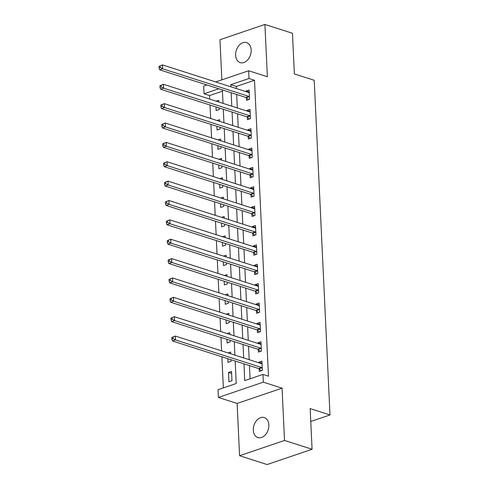 <?xml version="1.0" encoding="UTF-8"?>
<svg xmlns="http://www.w3.org/2000/svg" width="489" height="489" viewBox="0 0 489 489"><rect width="100%" height="100%" fill="white"/><g stroke="black" fill="none" stroke-linecap="round" stroke-linejoin="round"><path stroke-width="0.73" d="M235.631 55.263A10.507 7.457 -72.3 0 0 240.203 62.629A10.507 7.457 -72.3 0 0 251.175 49.976A10.507 7.457 -72.3 0 0 246.603 42.616A10.507 7.457 -72.3 0 0 235.631 55.263M253.308 430.21A10.507 7.457 -72.3 0 0 257.88 437.569A10.507 7.457 -72.3 0 0 268.858 424.917A10.507 7.457 -72.3 0 0 264.286 417.557A10.507 7.457 -72.3 0 0 253.308 430.21M222.446 91.162L209.567 95.538L204.06 93.778L203.693 86.027L206.89 84.945M310.766 421.481L329.996 414.941L314.213 80.282L294.378 73.937L292.459 33.264L264.91 24.45L219.958 39.737L221.853 79.854M329.996 414.941L310.16 408.596L312.074 449.263L267.128 464.55L239.579 455.736L284.525 440.448L282.061 388.162L263.327 382.166L218.381 397.447L218.015 389.702L236.236 383.504L235.178 361.041M282.061 388.162L237.116 403.443L239.579 455.736M237.116 403.443L218.381 397.447M209.567 95.538L209.738 99.108M210.013 105.019L210.649 118.479M210.93 124.383L211.566 137.843M211.841 143.754L212.477 157.213M212.758 163.118L213.387 176.578M213.669 182.489L214.304 195.942M214.579 201.853L215.215 215.313M215.496 221.217L216.132 234.677M216.407 240.588L217.043 254.048M217.324 259.952L217.953 273.412M218.235 279.323L218.87 292.777M219.145 298.687L219.781 312.147M220.062 318.052L220.698 331.511M220.973 337.422L221.609 350.882M221.89 356.787L223.357 387.887M312.074 449.263L284.525 440.448M231.963 380.723L231.529 371.426L228.491 372.459L228.931 381.756L231.963 380.723M227.843 358.694L228.015 362.392L231.052 361.359L230.973 359.696M230.698 353.785L230.612 352.062L228.039 352.936M226.927 339.323L227.104 343.021L230.142 341.988L230.062 340.326M229.781 334.421L229.702 332.691L227.122 333.571M226.016 319.959L226.187 323.657L229.225 322.624L229.145 320.961M228.87 315.05L228.785 313.327L226.211 314.201M225.099 300.594L225.276 304.286L228.314 303.253L228.235 301.597M227.953 295.686L227.874 293.962L225.301 294.836M224.188 281.224L224.359 284.922L227.397 283.889L227.318 282.226M227.043 276.322L226.963 274.592L224.384 275.472M223.271 261.859L223.449 265.558L226.486 264.525L226.407 262.862M226.126 256.951L226.046 255.227L223.473 256.102M222.361 242.489L222.538 246.187L225.57 245.154L225.496 243.491M225.215 237.587L225.136 235.857L222.556 236.737M221.45 223.125L221.621 226.823L224.659 225.79L224.579 224.127M224.304 218.216L224.219 216.493L221.645 217.367M220.533 203.76L220.71 207.452L223.748 206.419L223.669 204.763M223.387 198.852L223.308 197.128L220.735 198.002M219.622 184.39L219.793 188.088L222.831 187.055L222.752 185.392M222.477 179.487L222.391 177.758L219.818 178.638M218.705 165.025L218.883 168.723L221.92 167.69L221.841 166.028M221.56 160.117L221.48 158.393L218.907 159.267M217.794 145.655L217.972 149.353L221.004 148.32L220.93 146.657M220.649 140.753L220.57 139.023L217.99 139.903M216.884 126.29L217.055 129.988L220.093 128.955L220.013 127.293M219.738 121.382L219.653 119.658L217.079 120.532M215.967 106.926L216.144 110.618L219.182 109.585L219.103 107.928M218.821 102.018L218.742 100.294L216.162 101.168M243.95 363.847L244.738 380.613L262.96 374.415L268.473 376.182L254.512 80.257L236.291 86.449L236.395 88.564M236.67 94.475L237.306 107.935M237.587 113.839L238.222 127.299M238.498 133.21L239.133 146.663M239.414 152.574L240.044 166.034M240.325 171.945L240.961 185.398M241.236 191.309L241.872 204.769M242.153 210.673L242.788 224.133M243.064 230.044L243.699 243.498M243.98 249.408L244.61 262.868M244.891 268.779L245.527 282.232M245.802 288.143L246.438 301.603M246.719 307.508L247.355 320.967M247.63 326.878L248.265 340.332M248.546 346.243L249.182 359.702M249.457 365.613L250.081 378.798M259.176 368.908L259.298 371.432L262.336 370.399L261.896 361.102L258.858 362.135L258.889 362.807M258.265 349.543L258.388 352.062L261.419 351.029L260.985 341.732L257.947 342.765L257.978 343.443M257.355 330.173L257.471 332.697L260.509 331.664L260.069 322.367L257.031 323.4L257.067 324.073M256.438 310.808L256.56 313.327L259.598 312.294L259.158 303.003L256.12 304.03L256.15 304.708M255.527 291.444L255.643 293.962L258.681 292.929L258.241 283.632L255.209 284.665L255.24 285.344M254.61 272.073L254.732 274.598L257.77 273.565L257.33 264.268L254.292 265.301L254.323 265.973M253.699 252.709L253.815 255.227L256.853 254.194L256.419 244.897L253.381 245.93L253.412 246.609M252.789 233.339L252.905 235.863L255.943 234.83L255.502 225.533L252.465 226.566L252.495 227.238M251.872 213.974L251.994 216.493L255.026 215.46L254.592 206.169L251.554 207.195L251.584 207.874M250.961 194.61L251.077 197.128L254.115 196.095L253.675 186.798L250.637 187.831L250.674 188.509M250.044 175.239L250.166 177.764L253.204 176.731L252.764 167.434L249.726 168.467L249.757 169.139M249.133 155.875L249.249 158.393L252.287 157.36L251.847 148.063L248.815 149.096L248.846 149.775M248.216 136.504L248.339 139.029L251.377 137.996L250.936 128.699L247.899 129.732L247.929 130.404M247.306 117.14L247.422 119.658L250.46 118.625L250.026 109.334L246.988 110.361L247.018 111.04M246.395 97.776L246.511 100.294L249.549 99.261L249.109 89.964L246.071 90.997L246.108 91.675M215.704 81.944L248.638 70.746L267.373 76.742L264.91 24.45M248.638 70.746L249.005 78.491L230.784 84.689L230.881 86.804M254.512 80.257L249.005 78.491M262.96 374.415L263.327 382.166M218.815 88.76L204.06 93.778M234.897 355.13L234.262 341.67M233.986 335.766L233.351 322.306M233.07 316.395L232.434 302.942M232.159 297.031L231.523 283.571M231.242 277.666L230.606 264.207M230.331 258.296L229.696 244.836M229.414 238.932L228.785 225.472M228.504 219.561L227.868 206.107M227.593 200.197L226.957 186.737M226.676 180.832L226.04 167.372M225.765 161.462L225.129 148.002M224.848 142.097L224.219 128.638M223.938 122.727L223.302 109.273M223.027 103.362L222.391 89.903M231.163 92.708L231.798 106.168M232.073 112.079L232.709 125.539M232.99 131.443L233.62 144.903M233.901 150.814L234.537 164.267M234.812 170.178L235.447 183.638M235.729 189.543L236.364 203.002M236.639 208.913L237.275 222.373M237.556 228.277L238.192 241.737M238.467 247.648L239.103 261.102M239.384 267.012L240.013 280.472M240.295 286.377L240.93 299.836M241.205 305.747L241.841 319.207M242.122 325.112L242.758 338.571M243.033 344.482L243.669 357.936M236.291 86.449L230.784 84.689M261.994 363.138L258.858 362.135M231.621 373.462L228.491 372.459M261.077 343.767L257.947 342.765M260.166 324.403L257.031 323.4M259.249 305.032L256.12 304.03M258.339 285.668L255.209 284.665M257.428 266.303L254.292 265.301M256.511 246.933L253.381 245.93M255.6 227.568L252.465 226.566M254.683 208.198L251.554 207.195M253.773 188.833L250.637 187.831M252.862 169.469L249.726 168.467M251.945 150.099L248.815 149.096M251.034 130.734L247.899 129.732M250.117 111.364L246.988 110.361M249.207 91.999L246.071 90.997M171.792 337.483L171.865 339.036L173.082 338.62L173.008 337.074L171.792 337.483L175.294 336.059L261.474 363.633A1.644 1.027 71.2 0 0 261.878 363.657L262.012 363.62M173.008 337.074L175.294 336.059L175.478 339.934L172.44 340.967L258.62 368.541A1.644 1.027 71.2 0 1 259.036 368.785L261.309 370.748M262.214 367.875L262.073 367.752A1.644 1.027 71.2 0 0 261.658 367.508L175.478 339.934L173.082 338.62M171.865 339.036L172.44 340.967M170.881 318.119L170.948 319.672L172.165 319.256L172.091 317.703L170.881 318.119L174.384 316.695L260.558 344.268A1.644 1.027 71.2 0 0 260.967 344.287L261.102 344.256M172.091 317.703L174.384 316.695L174.567 320.564L171.529 321.597L257.703 349.177A1.644 1.027 71.2 0 1 258.125 349.421L260.392 351.377M261.303 348.51L261.157 348.388A1.644 1.027 71.2 0 0 260.741 348.144L174.567 320.564L172.165 319.256M170.948 319.672L171.529 321.597M169.964 298.755L170.038 300.301L171.254 299.891L171.181 298.339L169.964 298.755L173.467 297.324L259.647 324.904A1.644 1.027 71.2 0 0 260.05 324.922L260.191 324.885M171.181 298.339L173.467 297.324L173.65 301.2L170.612 302.233L256.792 329.806A1.644 1.027 71.2 0 1 257.208 330.051L259.482 332.013M260.386 329.14L260.246 329.018A1.644 1.027 71.2 0 0 259.83 328.773L173.65 301.2L171.254 299.891M170.038 300.301L170.612 302.233M169.053 279.384L169.127 280.937L170.337 280.521L170.264 278.974L169.053 279.384L172.556 277.96L258.736 305.533A1.644 1.027 71.2 0 0 259.139 305.552L259.274 305.521M170.264 278.974L172.556 277.96L172.739 281.835L169.701 282.868L255.881 310.442A1.644 1.027 71.2 0 1 256.297 310.686L258.571 312.642M259.476 309.775L259.335 309.653A1.644 1.027 71.2 0 0 258.913 309.409L172.739 281.835L170.337 280.521M169.127 280.937L169.701 282.868M168.137 260.02L168.21 261.566L169.426 261.157L169.353 259.604L168.137 260.02L171.639 258.589L257.819 286.169A1.644 1.027 71.2 0 0 258.229 286.187L258.363 286.151M169.353 259.604L171.639 258.589L171.822 262.465L168.791 263.498L254.965 291.071A1.644 1.027 71.2 0 1 255.38 291.316L257.654 293.278M258.565 290.411L258.418 290.283A1.644 1.027 71.2 0 0 258.003 290.044L171.822 262.465L169.426 261.157M168.21 261.566L168.791 263.498M167.226 240.649L167.299 242.202L168.516 241.786L168.442 240.24L167.226 240.649L170.728 239.225L256.908 266.798A1.644 1.027 71.2 0 0 257.312 266.823L257.446 266.786M168.442 240.24L170.728 239.225L170.912 243.1L167.874 244.133L254.054 271.707A1.644 1.027 71.2 0 1 254.469 271.951L256.743 273.913M257.648 271.04L257.507 270.918A1.644 1.027 71.2 0 0 257.092 270.674L170.912 243.1L168.516 241.786M167.299 242.202L167.874 244.133M166.309 221.285L166.382 222.837L167.599 222.422L167.525 220.869L166.309 221.285L169.817 219.861L255.992 247.434A1.644 1.027 71.2 0 0 256.401 247.452L256.536 247.422M167.525 220.869L169.817 219.861L170.001 223.73L166.963 224.763L253.137 252.342A1.644 1.027 71.2 0 1 253.559 252.587L255.826 254.543M256.737 251.676L256.591 251.554A1.644 1.027 71.2 0 0 256.175 251.309L170.001 223.73L167.599 222.422M166.382 222.837L166.963 224.763M165.398 201.92L165.471 203.467L166.688 203.057L166.615 201.505L165.398 201.92L168.901 200.49L255.081 228.07A1.644 1.027 71.2 0 0 255.484 228.088L255.625 228.051M166.615 201.505L168.901 200.49L169.084 204.365L166.046 205.398L252.226 232.972A1.644 1.027 71.2 0 1 252.642 233.216L254.916 235.178M255.82 232.306L255.68 232.183A1.644 1.027 71.2 0 0 255.264 231.939L169.084 204.365L166.688 203.057M165.471 203.467L166.046 205.398M164.487 182.55L164.561 184.102L165.771 183.687L165.698 182.14L164.487 182.55L167.99 181.126L254.164 208.699A1.644 1.027 71.2 0 0 254.573 208.717L254.708 208.687M165.698 182.14L167.99 181.126L168.173 185.001L165.135 186.034L251.315 213.607A1.644 1.027 71.2 0 1 251.731 213.852L253.999 215.808M254.91 212.941L254.769 212.819A1.644 1.027 71.2 0 0 254.347 212.574L168.173 185.001L165.771 183.687M164.561 184.102L165.135 186.034M163.571 163.185L163.644 164.732L164.86 164.322L164.787 162.77L163.571 163.185L167.073 161.755L253.253 189.335A1.644 1.027 71.2 0 0 253.663 189.353L253.797 189.316M164.787 162.77L167.073 161.755L167.256 165.63L164.218 166.663L250.399 194.237A1.644 1.027 71.2 0 1 250.814 194.481L253.088 196.444M253.999 193.577L253.852 193.448A1.644 1.027 71.2 0 0 253.436 193.21L167.256 165.63L164.86 164.322M163.644 164.732L164.218 166.663M162.66 143.815L162.733 145.367L163.943 144.952L163.876 143.405L162.66 143.815L166.162 142.391L252.342 169.964A1.644 1.027 71.2 0 0 252.746 169.989L252.88 169.952M163.876 143.405L166.162 142.391L166.346 146.266L163.308 147.299L249.488 174.873A1.644 1.027 71.2 0 1 249.903 175.117L252.177 177.079M253.082 174.206L252.941 174.084A1.644 1.027 71.2 0 0 252.526 173.839L166.346 146.266L163.943 144.952M162.733 145.367L163.308 147.299M161.743 124.45L161.816 126.003L163.033 125.587L162.959 124.035L161.743 124.45L165.251 123.026L251.425 150.6A1.644 1.027 71.2 0 0 251.835 150.618L251.969 150.588M162.959 124.035L165.251 123.026L165.429 126.895L162.397 127.929L248.571 155.508A1.644 1.027 71.2 0 1 248.987 155.753L251.26 157.709M252.171 154.842L252.024 154.72A1.644 1.027 71.2 0 0 251.609 154.475L165.429 126.895L163.033 125.587M161.816 126.003L162.397 127.929M160.832 105.086L160.905 106.633L162.122 106.223L162.048 104.67L160.832 105.086L164.335 103.656L250.515 131.235A1.644 1.027 71.2 0 0 250.918 131.254L251.053 131.217M162.048 104.67L164.335 103.656L164.518 107.531L161.48 108.564L247.66 136.138A1.644 1.027 71.2 0 1 248.076 136.382L250.35 138.344M251.254 135.471L251.114 135.349A1.644 1.027 71.2 0 0 250.698 135.105L164.518 107.531L162.122 106.223M160.905 106.633L161.48 108.564M159.921 85.716L159.989 87.268L161.205 86.853L161.132 85.306L159.921 85.716L163.424 84.291L249.598 111.865A1.644 1.027 71.2 0 0 250.007 111.883L250.142 111.853M161.132 85.306L163.424 84.291L163.607 88.167L160.569 89.2L246.743 116.773A1.644 1.027 71.2 0 1 247.165 117.018L249.433 118.974M250.344 116.107L250.197 115.985A1.644 1.027 71.2 0 0 249.781 115.74L163.607 88.167L161.205 86.853M159.989 87.268L160.569 89.2M159.004 66.351L159.078 67.898L160.294 67.488L160.221 65.936L159.004 66.351L162.507 64.921L248.687 92.5A1.644 1.027 71.2 0 0 249.09 92.519L249.231 92.482M160.221 65.936L162.507 64.921L162.69 68.796L159.652 69.829L245.833 97.403A1.644 1.027 71.2 0 1 246.248 97.647L248.522 99.609M249.427 96.743L249.286 96.614A1.644 1.027 71.2 0 0 248.87 96.376L162.69 68.796L160.294 67.488M159.078 67.898L159.652 69.829M262.073 367.752L259.036 368.785M261.658 367.508L258.62 368.541M261.157 348.388L258.125 349.421M260.741 348.144L257.703 349.177M260.246 329.018L257.208 330.051M259.83 328.773L256.792 329.806M259.335 309.653L256.297 310.686M258.913 309.409L255.881 310.442M258.418 290.283L255.38 291.316M258.003 290.044L254.965 291.071M257.507 270.918L254.469 271.951M257.092 270.674L254.054 271.707M256.591 251.554L253.559 252.587M256.175 251.309L253.137 252.342M255.68 232.183L252.642 233.216M255.264 231.939L252.226 232.972M254.769 212.819L251.731 213.852M254.347 212.574L251.315 213.607M253.852 193.448L250.814 194.481M253.436 193.21L250.399 194.237M252.941 174.084L249.903 175.117M252.526 173.839L249.488 174.873M252.024 154.72L248.987 155.753M251.609 154.475L248.571 155.508M251.114 135.349L248.076 136.382M250.698 135.105L247.66 136.138M250.197 115.985L247.165 117.018M249.781 115.74L246.743 116.773M249.286 96.614L246.248 97.647M248.87 96.376L245.833 97.403"/></g></svg>
